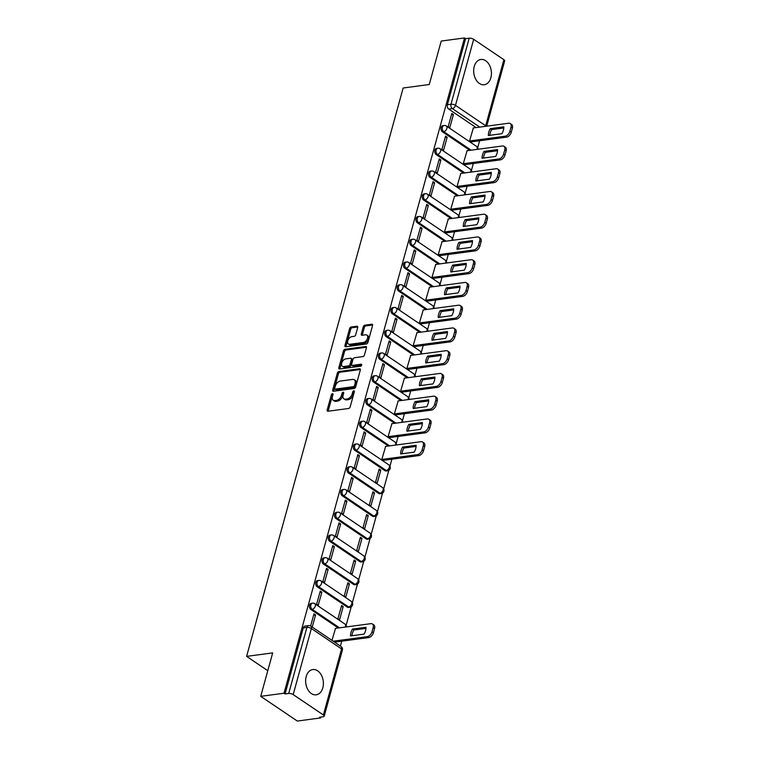 <?xml version="1.0" encoding="UTF-8"?>
<svg xmlns="http://www.w3.org/2000/svg" width="759" height="759" viewBox="0 0 759 759"><rect width="100%" height="100%" fill="white"/><g stroke="black" fill="none" stroke-linecap="round" stroke-linejoin="round"><path stroke-width="1.14" d="M332.461 393.646A1.12 0.693 -56 0 0 331.379 394.756L327.195 409.964A1.603 0.987 -56 0 0 327.442 411.141A1.603 0.987 -56 0 0 327.945 411.245L348.628 408.475A1.603 0.987 -56 0 0 350.165 406.89L354.358 391.682A1.12 0.693 -56 0 0 352.745 391.9L352.204 393.864A5.133 3.159 -56 0 1 347.271 398.94L345.544 399.168A5.133 3.159 -56 0 1 343.931 398.845A5.133 3.159 -56 0 1 343.125 395.078L343.675 393.115A1.12 0.693 -56 0 0 342.062 393.323L341.522 395.297A5.133 3.159 -56 0 1 336.588 400.363L334.861 400.6A5.133 3.159 -56 0 1 333.248 400.268A5.133 3.159 -56 0 1 332.442 396.511L332.992 394.538A1.12 0.693 -56 0 0 332.461 393.646M332.954 394.661A1.12 0.693 -56 0 0 332.442 395.477L328.258 410.685A1.603 0.987 -56 0 0 328.192 411.207M354.32 391.805A1.12 0.693 -56 0 0 353.817 392.621L353.267 394.585L352.204 393.864M343.637 393.238A1.12 0.693 -56 0 0 343.134 394.044L342.584 396.018L341.522 395.297M354.728 450.277L384.927 470.665A3.264 2.258 82.4 0 0 386.17 470.988L387.451 470.817A3.264 2.258 -97.6 0 1 386.217 470.495L356.018 450.106A3.264 2.258 -97.6 0 1 354.548 446.596A3.264 2.258 -97.6 0 1 356.388 443.949L355.098 444.119A3.264 2.258 82.4 0 0 353.267 446.766A3.264 2.258 82.4 0 0 354.728 450.277L356.018 450.106A3.264 2.011 124 0 0 359.168 446.871A3.264 2.011 124 0 0 358.656 444.48A3.264 3.264 0 0 0 356.388 443.949M348.466 473.018L378.665 493.416A3.264 2.258 82.4 0 0 379.898 493.739L381.189 493.559A3.264 2.258 -97.6 0 1 379.955 493.236L349.757 472.848A3.264 2.258 -97.6 0 1 348.286 469.337A3.264 2.258 -97.6 0 1 350.127 466.7L348.836 466.87A3.264 2.258 82.4 0 0 346.996 469.517A3.264 2.258 82.4 0 0 348.466 473.018L349.757 472.848A3.264 2.011 124 0 0 352.897 469.622A3.264 2.011 124 0 0 352.385 467.221A3.264 3.264 0 0 0 350.127 466.7M342.205 495.769L372.403 516.158A3.264 2.258 82.4 0 0 373.637 516.481L374.927 516.31A3.264 2.258 -97.6 0 1 373.684 515.987L343.485 495.599A3.264 2.258 -97.6 0 1 342.024 492.088A3.264 2.258 -97.6 0 1 343.855 489.441L342.575 489.612A3.264 2.258 82.4 0 0 340.734 492.259A3.264 2.258 82.4 0 0 342.205 495.769L343.485 495.599A3.264 2.011 124 0 0 346.635 492.363A3.264 2.011 124 0 0 346.123 489.972A3.264 3.264 0 0 0 343.855 489.441M335.933 518.511L366.132 538.909A3.264 2.258 82.4 0 0 367.375 539.232L368.656 539.051A3.264 2.258 -97.6 0 1 367.422 538.729L337.224 518.34A3.264 2.258 -97.6 0 1 335.753 514.83A3.264 2.258 -97.6 0 1 337.594 512.192L336.303 512.363A3.264 2.258 82.4 0 0 334.463 515.01A3.264 2.258 82.4 0 0 335.933 518.511L337.224 518.34A3.264 2.011 124 0 0 340.364 515.114A3.264 2.011 124 0 0 339.852 512.723A3.264 3.264 0 0 0 337.594 512.192M329.672 541.262L359.87 561.651A3.264 2.258 82.4 0 0 361.104 561.973L362.394 561.802A3.264 2.258 -97.6 0 1 361.161 561.48L330.962 541.091A3.264 2.258 -97.6 0 1 329.491 537.581A3.264 2.258 -97.6 0 1 331.332 534.934L330.042 535.104A3.264 2.258 82.4 0 0 328.201 537.751A3.264 2.258 82.4 0 0 329.672 541.262L330.962 541.091A3.264 2.011 124 0 0 334.102 537.856A3.264 2.011 124 0 0 333.59 535.465A3.264 3.264 0 0 0 331.332 534.934M323.41 564.013L353.599 584.402A3.264 2.258 82.4 0 0 354.842 584.724L356.132 584.553A3.264 2.258 -97.6 0 1 354.889 584.231L324.691 563.833A3.264 2.258 -97.6 0 1 323.22 560.322A3.264 2.258 -97.6 0 1 325.061 557.685L323.78 557.856A3.264 2.258 82.4 0 0 321.939 560.503A3.264 2.258 82.4 0 0 323.41 564.013L324.691 563.833A3.264 2.011 124 0 0 327.841 560.607A3.264 2.011 124 0 0 327.328 558.216A3.264 3.264 0 0 0 325.061 557.685M317.139 586.754L347.337 607.143A3.264 2.258 82.4 0 0 348.571 607.466L349.861 607.295A3.264 2.258 -97.6 0 1 348.628 606.972L318.429 586.584A3.264 2.258 -97.6 0 1 316.958 583.073A3.264 2.258 -97.6 0 1 318.799 580.426L317.509 580.597A3.264 2.258 82.4 0 0 315.668 583.244A3.264 2.258 82.4 0 0 317.139 586.754L318.429 586.584A3.264 2.011 124 0 0 321.569 583.358A3.264 2.011 124 0 0 321.057 580.958A3.264 3.264 0 0 0 318.799 580.426M306.19 676.563A12.742 8.804 82.4 0 0 307.718 689.362A12.742 8.804 82.4 0 0 316.199 694.808A12.742 8.804 82.4 0 0 322.831 687.796A12.742 8.804 82.4 0 0 321.304 674.998A12.742 8.804 82.4 0 0 312.822 669.552A12.742 8.804 82.4 0 0 306.19 676.563M474.233 66.488A12.742 8.804 82.4 0 0 475.76 79.297A12.742 8.804 82.4 0 0 484.242 84.742A12.742 8.804 82.4 0 0 490.874 77.731A12.742 8.804 82.4 0 0 489.346 64.923A12.742 8.804 82.4 0 0 480.864 59.477A12.742 8.804 82.4 0 0 474.233 66.488M357.698 327.518A1.603 0.987 -56 0 0 357.451 326.342A1.603 0.987 -56 0 0 356.948 326.237L351.142 327.015A1.603 0.987 -56 0 0 349.605 328.6L344.947 345.487A1.603 0.987 -56 0 0 345.203 346.664A1.603 0.987 -56 0 0 345.706 346.768L366.379 343.998A1.603 0.987 -56 0 0 367.925 342.413L372.574 325.526A1.603 0.987 -56 0 0 372.327 324.349A1.603 0.987 -56 0 0 371.825 324.245L364.813 325.184A1.603 0.987 -56 0 0 363.276 326.768L361.284 333.998A1.603 0.987 -56 0 0 361.531 335.174A1.603 0.987 -56 0 0 362.034 335.279L365.515 334.814A4.288 2.638 -56 0 1 366.863 335.08A4.288 2.638 -56 0 1 367.176 339.188A4.288 2.638 -56 0 1 363.4 342.47L349.785 344.292A4.288 2.638 -56 0 1 348.447 344.017A4.288 2.638 -56 0 1 348.125 339.909A4.288 2.638 -56 0 1 351.901 336.626L354.168 336.332A1.603 0.987 -56 0 0 355.715 334.738L357.698 327.518M293.183 694.589L323.381 714.978A3.264 1.233 -164.6 0 1 324.197 716.154A3.264 1.233 -164.6 0 1 323.182 716.733L319.548 717.217L320.621 717.938L297.329 721.05L260.726 696.335L272.699 652.882L246.599 656.374L403.152 88.006L429.252 84.515L441.216 41.062L464.508 37.95L284.018 693.223L285.08 693.944L288.714 693.46L306.902 627.408A3.264 2.258 -97.6 0 1 308.609 625.606L304.976 626.09A3.264 2.258 -97.6 0 0 303.277 627.892L306.902 627.408A3.264 1.233 -164.6 0 1 311.38 628.537L293.183 694.589A3.264 1.233 -164.6 0 0 288.714 693.46M260.726 696.335L284.018 693.223M338.884 371.521A1.603 0.987 -56 0 0 337.338 373.105L332.689 389.993A1.603 0.987 -56 0 0 332.945 391.17A1.603 0.987 -56 0 0 333.448 391.274L354.121 388.513A1.603 0.987 -56 0 0 355.667 386.929L360.316 370.031A1.603 0.987 -56 0 0 360.07 368.865A1.603 0.987 -56 0 0 359.567 368.76L338.884 371.521L339.956 372.242A1.603 0.987 -56 0 0 338.41 373.826L333.761 390.714A1.603 0.987 -56 0 0 333.694 391.246M338.818 367.745L343.476 350.857A1.603 0.987 -56 0 1 345.013 349.273L365.696 346.502A1.603 0.987 -56 0 1 366.199 346.607A1.603 0.987 -56 0 1 366.445 347.783L364.453 355.013A1.603 0.987 -56 0 1 362.916 356.597L354.529 357.717A1.603 0.987 -56 0 0 352.982 359.301L351.664 364.092A1.603 0.987 -56 0 0 351.92 365.269A1.603 0.987 -56 0 0 352.423 365.373L361.151 364.206A1.12 0.693 -56 0 1 360.601 366.208L339.577 369.016A1.603 0.987 -56 0 1 339.074 368.921A1.603 0.987 -56 0 1 338.818 367.745L339.89 368.466L344.539 351.578L343.476 350.857M476.13 127.597L448.711 109.078L452.345 108.594A3.264 2.258 -97.6 0 1 451.007 104.239L469.204 38.187A3.264 1.233 15.4 0 1 473.682 39.316L503.881 59.705A3.264 1.233 15.4 0 1 504.688 60.881L486.699 126.184M320.621 717.938L320.867 717.037M340.411 646.08L341.759 641.175M346.113 625.388L351.237 606.783M352.375 602.646L357.498 584.032M358.637 579.895L363.77 561.29M364.908 557.153L370.031 538.539M371.17 534.402L376.293 515.797M377.441 511.661L382.564 493.046M383.703 488.91L388.826 470.305M389.965 466.168L391.881 459.204M396.236 443.417L398.152 436.453M402.498 420.666L404.414 413.712M408.759 397.925L410.685 390.961M415.031 375.174L416.947 368.219M421.292 352.432L423.209 345.468M427.564 329.681L429.48 322.727M433.825 306.94L435.742 299.976M440.087 284.189L442.013 277.234M446.358 261.447L448.275 254.483M452.62 238.696L454.537 231.732M458.891 215.954L460.808 208.991M465.153 193.203L467.07 186.24M471.415 170.462L473.331 163.498M477.686 147.711L479.603 140.747M464.508 37.95L465.58 38.671L469.204 38.187M335.516 628.386L331.977 640.387M312.243 627.067L315.583 614.923L313.609 615.188M315.583 614.923L313.979 613.851L310.63 625.995M321.844 592.181L320.251 591.1L316.636 604.221L318.23 605.303L321.844 592.181L319.871 592.447M343.191 606.593L341.588 605.511L337.973 618.632L339.577 619.714L343.191 606.593L341.218 606.858M328.116 569.43L326.512 568.358L322.898 581.479L324.501 582.561L328.116 569.43L326.142 569.696M349.453 583.842L347.85 582.76L344.235 595.891L345.838 596.963L349.453 583.842L347.48 584.107M334.377 546.689L332.774 545.607L329.159 558.728L330.763 559.81L334.377 546.689L332.404 546.954M355.715 561.1L354.121 560.019L350.506 573.14L352.1 574.221L355.715 561.1L353.751 561.366M340.639 523.938L339.045 522.856L335.431 535.987L337.024 537.068L340.639 523.938L338.675 524.203M361.986 538.349L360.383 537.268L356.768 550.389L358.371 551.47L361.986 538.349L360.013 538.615M346.91 501.196L345.307 500.115L341.692 513.236L343.296 514.317L346.91 501.196L344.937 501.462M368.248 515.608L366.654 514.526L363.039 527.647L364.633 528.729L368.248 515.608L366.274 515.864M353.172 478.445L351.569 477.364L347.954 490.494L349.557 491.576L353.172 478.445L351.199 478.711M374.519 492.857L372.916 491.775L369.301 504.896L370.904 505.978L374.519 492.857L372.546 493.122M359.443 455.704L357.84 454.622L354.225 467.743L355.829 468.825L359.443 455.704L357.47 455.969M380.781 470.115L379.177 469.034L375.563 482.155L377.166 483.236L380.781 470.115L378.807 470.371M365.705 432.953L364.102 431.871L360.487 445.002L362.09 446.083L365.705 432.953L363.732 433.218M385.638 446.415L381.834 459.404L383.475 460.324M371.967 410.211L370.373 409.129L366.758 422.251L368.352 423.332L371.967 410.211L370.003 410.477M391.9 423.664L388.096 436.662L389.737 437.582M378.238 387.46L376.635 386.378L373.02 399.509L374.623 400.581L378.238 387.46L376.265 387.726M398.171 400.923L394.357 413.911L396.008 414.831M384.5 364.718L382.897 363.637L379.282 376.758L380.885 377.84L384.5 364.718L382.527 364.984M404.433 378.172L400.629 391.17L402.27 392.09M390.762 341.967L389.168 340.886L385.553 354.017L387.147 355.089L390.762 341.967L388.798 342.233M410.704 355.43L406.89 368.419L408.541 369.339M397.033 319.226L395.43 318.144L391.815 331.266L393.418 332.347L397.033 319.226L395.059 319.492M416.966 332.679L413.162 345.677L414.803 346.597M403.295 296.475L401.701 295.393L398.086 308.524L399.68 309.596L403.295 296.475L401.331 296.741M423.228 309.938L419.423 322.926L421.065 323.846M409.566 273.733L407.962 272.652L404.348 285.773L405.951 286.855L409.566 273.733L407.592 273.999M429.499 287.187L425.685 300.184L427.336 301.105M415.828 250.982L414.224 249.901L410.61 263.022L412.213 264.104L415.828 250.982L413.854 251.248M435.761 264.445L431.956 277.433L433.598 278.354M422.089 228.241L420.495 227.159L416.881 240.28L418.475 241.362L422.089 228.241L420.125 228.497M442.032 241.694L438.218 254.692L439.869 255.612M428.361 205.49L426.757 204.408L423.142 217.529L424.746 218.611L428.361 205.49L426.387 205.755M448.294 218.953L444.489 231.941L446.131 232.861M434.622 182.748L433.019 181.667L429.404 194.788L431.008 195.869L434.622 182.748L432.649 183.004M454.556 196.202L450.751 209.199L452.392 210.12M440.894 159.997L439.29 158.916L435.675 172.037L437.279 173.118L440.894 159.997L438.92 160.263M460.827 173.46L457.013 186.448L458.664 187.369M447.155 137.256L445.552 136.174L441.937 149.295L443.541 150.377L447.155 137.256L445.182 137.512M467.089 150.709L463.284 163.707L464.925 164.627M453.417 114.505L451.823 113.423L448.208 126.544L449.802 127.626L453.417 114.505L451.453 114.77M473.35 127.967L469.546 140.956L471.187 141.876M469.868 150.339L442.45 131.829L443.74 131.658A3.264 2.258 -97.6 0 1 442.269 128.148A3.264 2.258 -97.6 0 1 444.11 125.501L442.82 125.671A3.264 2.258 82.4 0 0 440.979 128.318A3.264 2.258 82.4 0 0 442.45 131.829M463.607 173.09L436.178 154.57L437.469 154.4A3.264 2.258 -97.6 0 1 435.998 150.889A3.264 2.258 -97.6 0 1 437.839 148.242L436.548 148.413A3.264 2.258 82.4 0 0 434.717 151.06A3.264 2.258 82.4 0 0 436.178 154.57M457.335 195.831L429.917 177.321L431.207 177.151A3.264 2.258 -97.6 0 1 429.736 173.64A3.264 2.258 -97.6 0 1 431.577 170.993L430.287 171.164A3.264 2.258 82.4 0 0 428.446 173.811A3.264 2.258 82.4 0 0 429.917 177.321M451.074 218.583L423.655 200.063L424.936 199.892A3.264 2.258 -97.6 0 1 423.475 196.382A3.264 2.258 -97.6 0 1 425.306 193.735L424.025 193.915A3.264 2.258 82.4 0 0 422.184 196.553A3.264 2.258 82.4 0 0 423.655 200.063M444.802 241.324L417.384 222.814L418.674 222.643A3.264 2.258 -97.6 0 1 417.203 219.133A3.264 2.258 -97.6 0 1 419.044 216.486L417.754 216.657A3.264 2.258 82.4 0 0 415.913 219.304A3.264 2.258 82.4 0 0 417.384 222.814M438.541 264.075L411.122 245.555L412.412 245.385A3.264 2.258 -97.6 0 1 410.942 241.874A3.264 2.258 -97.6 0 1 412.782 239.227L411.492 239.408A3.264 2.258 82.4 0 0 409.651 242.045A3.264 2.258 82.4 0 0 411.122 245.555M432.279 286.817L404.86 268.307L406.141 268.136A3.264 2.258 -97.6 0 1 404.67 264.625A3.264 2.258 -97.6 0 1 406.511 261.978L405.23 262.149A3.264 2.258 82.4 0 0 403.39 264.796A3.264 2.258 82.4 0 0 404.86 268.307M426.008 309.568L398.589 291.048L399.879 290.877A3.264 2.258 -97.6 0 1 398.409 287.367A3.264 2.258 -97.6 0 1 400.249 284.72L398.959 284.9A3.264 2.258 82.4 0 0 397.118 287.538A3.264 2.258 82.4 0 0 398.589 291.048M419.746 332.309L392.327 313.799L393.608 313.628A3.264 2.258 -97.6 0 1 392.147 310.118A3.264 2.258 -97.6 0 1 393.978 307.471L392.697 307.642A3.264 2.258 82.4 0 0 390.857 310.289A3.264 2.258 82.4 0 0 392.327 313.799M413.484 355.06L386.056 336.541L387.346 336.37A3.264 2.258 -97.6 0 1 385.876 332.859A3.264 2.258 -97.6 0 1 387.716 330.212L386.426 330.393A3.264 2.258 82.4 0 0 384.595 333.03A3.264 2.258 82.4 0 0 386.056 336.541M407.213 377.802L379.794 359.292L381.084 359.121A3.264 2.258 -97.6 0 1 379.614 355.61A3.264 2.258 -97.6 0 1 381.454 352.963L380.164 353.134A3.264 2.258 82.4 0 0 378.324 355.781A3.264 2.258 82.4 0 0 379.794 359.292M400.951 400.553L373.532 382.033L374.813 381.862A3.264 2.258 -97.6 0 1 373.343 378.352A3.264 2.258 -97.6 0 1 375.183 375.705L373.902 375.885A3.264 2.258 82.4 0 0 372.062 378.532A3.264 2.258 82.4 0 0 373.532 382.033M394.68 423.294L367.261 404.784L368.551 404.613A3.264 2.258 -97.6 0 1 367.081 401.103A3.264 2.258 -97.6 0 1 368.921 398.456L367.631 398.627A3.264 2.258 82.4 0 0 365.791 401.274A3.264 2.258 82.4 0 0 367.261 404.784M388.418 446.045L360.999 427.526L362.29 427.355A3.264 2.258 -97.6 0 1 360.819 423.845A3.264 2.258 -97.6 0 1 362.66 421.207L361.369 421.378A3.264 2.258 82.4 0 0 359.529 424.025A3.264 2.258 82.4 0 0 360.999 427.526M338.296 628.016L310.877 609.505L312.158 609.325A3.264 2.258 -97.6 0 1 310.697 605.824A3.264 2.258 -97.6 0 1 312.528 603.177L311.247 603.348A3.264 2.258 82.4 0 0 309.406 605.995A3.264 2.258 82.4 0 0 310.877 609.505M246.599 656.374L267.794 670.69M465.58 38.671L447.383 104.723A3.264 2.258 82.4 0 0 448.711 109.078M285.08 693.944L303.277 627.892M333.248 400.268L334.321 400.989A5.133 3.159 -56 0 0 335.924 401.321L334.861 400.6M342.584 396.018A5.133 3.159 -56 0 1 337.651 401.084L335.924 401.321M343.931 398.845L345.003 399.566A5.133 3.159 -56 0 0 346.607 399.889L345.544 399.168M353.267 394.585A5.133 3.159 -56 0 1 348.334 399.661L346.607 399.889M360.383 369.51L339.956 372.242M334.728 388.21A1.12 0.693 -56 0 0 335.26 389.101L353.409 386.673A1.12 0.693 -56 0 0 354.491 385.563L355.06 383.494A5.133 3.159 -56 0 0 354.263 379.728A5.133 3.159 -56 0 0 352.65 379.405L340.241 381.065A5.133 3.159 -56 0 0 335.307 386.132L334.728 388.21M334.909 389.035L335.971 389.756A1.12 0.693 -56 0 0 336.332 389.822L335.26 389.101M354.263 379.728L355.326 380.449A5.133 3.159 -56 0 1 356.132 384.206L355.554 386.284A1.12 0.693 -56 0 1 354.481 387.394L336.332 389.822M366.512 347.252L346.085 349.984A1.603 0.987 -56 0 0 344.539 351.578M351.92 365.269L352.982 365.99A1.603 0.987 -56 0 0 353.485 366.094L361.701 364.994M345.829 358.874A4.288 2.638 -56 0 0 342.053 362.157A4.288 2.638 -56 0 0 342.375 366.265A4.288 2.638 -56 0 0 343.713 366.54L348.514 365.895A1.603 0.987 -56 0 0 350.06 364.311L351.379 359.519A1.603 0.987 -56 0 0 351.123 358.343A1.603 0.987 -56 0 0 350.62 358.239L345.829 358.874M342.375 366.265L343.438 366.986A4.288 2.638 -56 0 0 344.785 367.252L343.713 366.54M351.123 358.343L352.195 359.064A1.603 0.987 -56 0 1 352.442 360.231L351.123 365.032A1.603 0.987 -56 0 1 349.576 366.616L344.785 367.252M339.89 368.466A1.603 0.987 -56 0 0 339.823 368.988M348.447 344.017L349.51 344.738A4.288 2.638 -56 0 0 350.857 345.013L349.785 344.292M366.863 335.08L367.925 335.801A4.288 2.638 -56 0 1 368.238 339.909A4.288 2.638 -56 0 1 364.472 343.191L350.857 345.013M372.641 325.004L365.885 325.905A1.603 0.987 -56 0 0 364.339 327.49L362.347 334.719A1.603 0.987 -56 0 0 362.29 335.241M357.764 326.987L352.214 327.736A1.603 0.987 -56 0 0 350.667 329.321L346.019 346.208A1.603 0.987 -56 0 0 345.952 346.73M350.535 635.928L364.092 634.116A10.209 6.29 -56 0 0 365.98 627.266L352.423 629.078A10.209 6.29 -56 0 0 350.535 635.928M333.173 641.203L367.299 636.64A4.905 3.017 -56 0 0 372.014 631.792L373.172 627.56A4.905 3.017 -56 0 0 372.413 623.974A4.905 3.017 -56 0 0 370.866 623.661L335.279 628.414M351.939 635.738A10.209 6.29 -56 0 1 353.808 630.008L365.971 628.386M372.413 623.974L373.798 624.904A4.905 3.017 124 0 1 374.567 628.499L373.4 632.731A4.905 3.017 124 0 1 368.684 637.569L367.299 636.64M334.567 642.133L368.684 637.569M353.808 630.008L352.423 629.078M400.657 453.958L414.215 452.146A10.209 6.29 -56 0 0 416.103 445.286L402.545 447.108A10.209 6.29 -56 0 0 400.657 453.958M381.853 459.423L417.422 454.66A4.905 3.017 -56 0 0 422.137 449.821L423.304 445.59A4.905 3.017 -56 0 0 422.535 441.994A4.905 3.017 -56 0 0 420.998 441.691L385.401 446.444M402.061 453.768A10.209 6.29 -56 0 1 403.93 448.038L416.093 446.415M422.535 441.994L423.92 442.933A4.905 3.017 124 0 1 424.689 446.529L423.522 450.761A4.905 3.017 124 0 1 418.807 455.599L417.422 454.66M383.238 460.362L418.807 455.599M403.93 448.038L402.545 447.108M406.928 431.207L420.477 429.395A10.209 6.29 -56 0 0 422.365 422.545L408.816 424.357A10.209 6.29 -56 0 0 406.928 431.207M388.115 436.672L423.683 431.918A4.905 3.017 -56 0 0 428.399 427.07L429.566 422.848A4.905 3.017 -56 0 0 428.797 419.253A4.905 3.017 -56 0 0 427.26 418.94L391.663 423.702M408.323 431.027A10.209 6.29 -56 0 1 410.202 425.296L422.355 423.664M428.797 419.253L430.182 420.192A4.905 3.017 124 0 1 430.951 423.778L429.784 428.01A4.905 3.017 124 0 1 425.068 432.858L423.683 431.918M389.5 437.611L425.068 432.858M410.202 425.296L408.816 424.357M413.19 408.465L426.748 406.653A10.209 6.29 -56 0 0 428.636 399.794L415.078 401.606A10.209 6.29 -56 0 0 413.19 408.465M394.386 413.93L429.955 409.167A4.905 3.017 -56 0 0 434.67 404.329L435.827 400.097A4.905 3.017 -56 0 0 435.059 396.502A4.905 3.017 -56 0 0 433.522 396.198L397.934 400.951M414.594 408.276A10.209 6.29 -56 0 1 416.463 402.545L428.617 400.923M435.059 396.502L436.453 397.441A4.905 3.017 124 0 1 437.222 401.037L436.055 405.268A4.905 3.017 124 0 1 431.34 410.107L429.955 409.167M395.771 414.869L431.34 410.107M416.463 402.545L415.078 401.606M419.452 385.714L433.009 383.902A10.209 6.29 -56 0 0 434.898 377.052L421.34 378.864A10.209 6.29 -56 0 0 419.452 385.714M400.648 391.179L436.216 386.426A4.905 3.017 -56 0 0 440.932 381.578L442.099 377.356A4.905 3.017 -56 0 0 441.33 373.76A4.905 3.017 -56 0 0 439.793 373.447L404.196 378.21M420.856 385.534A10.209 6.29 -56 0 1 422.735 379.804L434.888 378.172M441.33 373.76L442.715 374.699A4.905 3.017 124 0 1 443.484 378.286L442.317 382.517A4.905 3.017 124 0 1 437.601 387.365L436.216 386.426M402.033 392.118L437.601 387.365M422.735 379.804L421.34 378.864M425.723 362.973L439.281 361.161A10.209 6.29 -56 0 0 441.169 354.301L427.611 356.113A10.209 6.29 -56 0 0 425.723 362.973M406.909 368.438L442.478 363.675A4.905 3.017 -56 0 0 447.193 358.836L448.36 354.605A4.905 3.017 -56 0 0 447.592 351.009A4.905 3.017 -56 0 0 446.055 350.705L410.458 355.459M427.118 362.783A10.209 6.29 -56 0 1 428.996 357.053L441.15 355.43M447.592 351.009L448.977 351.948A4.905 3.017 124 0 1 449.745 355.544L448.588 359.775A4.905 3.017 124 0 1 443.873 364.614L442.478 363.675M408.304 369.377L443.873 364.614M428.996 357.053L427.611 356.113M431.985 340.222L445.542 338.41A10.209 6.29 -56 0 0 447.43 331.56L433.873 333.372A10.209 6.29 -56 0 0 431.985 340.222M413.181 345.687L448.749 340.933A4.905 3.017 -56 0 0 453.465 336.085L454.632 331.863A4.905 3.017 -56 0 0 453.863 328.267A4.905 3.017 -56 0 0 452.317 327.954L416.729 332.717M433.389 340.041A10.209 6.29 -56 0 1 435.258 334.311L447.421 332.679M453.863 328.267L455.248 329.207A4.905 3.017 124 0 1 456.017 332.793L454.85 337.024A4.905 3.017 124 0 1 450.134 341.873L448.749 340.933M414.566 346.626L450.134 341.873M435.258 334.311L433.873 333.372M438.256 317.48L451.804 315.668A10.209 6.29 -56 0 0 453.692 308.809L440.135 310.621A10.209 6.29 -56 0 0 438.256 317.48M419.442 322.945L455.011 318.182A4.905 3.017 -56 0 0 459.726 313.344L460.893 309.112A4.905 3.017 -56 0 0 460.125 305.516A4.905 3.017 -56 0 0 458.588 305.203L422.991 309.966M439.651 317.29A10.209 6.29 -56 0 1 441.529 311.56L453.683 309.938M460.125 305.516L461.51 306.456A4.905 3.017 124 0 1 462.278 310.052L461.111 314.273A4.905 3.017 124 0 1 456.396 319.122L455.011 318.182M420.828 323.875L456.396 319.122M441.529 311.56L440.135 310.621M444.518 294.729L458.075 292.917A10.209 6.29 -56 0 0 459.963 286.067L446.406 287.879A10.209 6.29 -56 0 0 444.518 294.729M425.704 300.194L461.273 295.441A4.905 3.017 -56 0 0 465.998 290.593L467.155 286.371A4.905 3.017 -56 0 0 466.387 282.775A4.905 3.017 -56 0 0 464.85 282.462L429.262 287.225M445.912 294.539A10.209 6.29 -56 0 1 447.791 288.818L459.945 287.187M466.387 282.775L467.781 283.714A4.905 3.017 124 0 1 468.54 287.3L467.383 291.532A4.905 3.017 124 0 1 462.667 296.38L461.273 295.441M427.099 301.133L462.667 296.38M447.791 288.818L446.406 287.879M450.78 271.988L464.337 270.176A10.209 6.29 -56 0 0 466.225 263.316L452.668 265.128A10.209 6.29 -56 0 0 450.78 271.988M431.975 277.452L467.544 272.69A4.905 3.017 -56 0 0 472.259 267.851L473.426 263.62A4.905 3.017 -56 0 0 472.658 260.024A4.905 3.017 -56 0 0 471.121 259.711L435.524 264.474M452.184 271.798A10.209 6.29 -56 0 1 454.053 266.067L466.216 264.445M472.658 260.024L474.043 260.963A4.905 3.017 124 0 1 474.811 264.559L473.644 268.781A4.905 3.017 124 0 1 468.929 273.629L467.544 272.69M433.361 278.382L468.929 273.629M454.053 266.067L452.668 265.128M457.051 249.237L470.599 247.425A10.209 6.29 -56 0 0 472.487 240.575L458.939 242.387A10.209 6.29 -56 0 0 457.051 249.237M438.237 254.701L473.806 249.948A4.905 3.017 -56 0 0 478.521 245.1L479.688 240.878A4.905 3.017 -56 0 0 478.92 237.282A4.905 3.017 -56 0 0 477.383 236.969L441.785 241.732M458.445 249.047A10.209 6.29 -56 0 1 460.324 243.326L472.477 241.694M478.92 237.282L480.305 238.222A4.905 3.017 124 0 1 481.073 241.808L479.906 246.039A4.905 3.017 124 0 1 475.191 250.878L473.806 249.948M439.622 255.641L475.191 250.878M460.324 243.326L458.939 242.387M463.313 226.495L476.87 224.683A10.209 6.29 -56 0 0 478.758 217.824L465.201 219.636A10.209 6.29 -56 0 0 463.313 226.495M444.508 231.96L480.077 227.197A4.905 3.017 -56 0 0 484.792 222.359L485.95 218.127A4.905 3.017 -56 0 0 485.181 214.531A4.905 3.017 -56 0 0 483.644 214.218L448.057 218.981M464.717 226.305A10.209 6.29 -56 0 1 466.586 220.575L478.739 218.953M485.181 214.531L486.576 215.471A4.905 3.017 124 0 1 487.344 219.066L486.177 223.288A4.905 3.017 124 0 1 481.462 228.136L480.077 227.197M445.894 232.89L481.462 228.136M466.586 220.575L465.201 219.636M469.574 203.744L483.132 201.932A10.209 6.29 -56 0 0 485.02 195.082L471.462 196.894A10.209 6.29 -56 0 0 469.574 203.744M450.77 209.209L486.339 204.456A4.905 3.017 -56 0 0 491.054 199.608L492.221 195.376A4.905 3.017 -56 0 0 491.452 191.79A4.905 3.017 -56 0 0 489.916 191.477L454.318 196.239M470.978 203.554A10.209 6.29 -56 0 1 472.857 197.833L485.01 196.202M491.452 191.79L492.838 192.729A4.905 3.017 124 0 1 493.606 196.315L492.439 200.547A4.905 3.017 124 0 1 487.724 205.385L486.339 204.456M452.155 210.148L487.724 205.385M472.857 197.833L471.462 196.894M475.846 181.003L489.403 179.19A10.209 6.29 -56 0 0 491.291 172.331L477.734 174.143A10.209 6.29 -56 0 0 475.846 181.003M457.032 186.467L492.6 181.705A4.905 3.017 -56 0 0 497.316 176.866L498.483 172.635A4.905 3.017 -56 0 0 497.714 169.039A4.905 3.017 -56 0 0 496.177 168.726L460.59 173.488M477.24 180.813A10.209 6.29 -56 0 1 479.119 175.082L491.272 173.46M497.714 169.039L499.099 169.978A4.905 3.017 124 0 1 499.868 173.574L498.71 177.796A4.905 3.017 124 0 1 493.995 182.644L492.6 181.705M458.427 187.397L493.995 182.644M479.119 175.082L477.734 174.143M482.107 158.252L495.665 156.439A10.209 6.29 -56 0 0 497.553 149.589L483.995 151.402A10.209 6.29 -56 0 0 482.107 158.252M463.303 163.716L498.872 158.963A4.905 3.017 -56 0 0 503.587 154.115L504.754 149.884A4.905 3.017 -56 0 0 503.985 146.297A4.905 3.017 -56 0 0 502.449 145.984L466.851 150.747M483.511 158.062A10.209 6.29 -56 0 1 485.381 152.341L497.543 150.709M503.985 146.297L505.371 147.227A4.905 3.017 124 0 1 506.139 150.823L504.972 155.054A4.905 3.017 124 0 1 500.257 159.893L498.872 158.963M464.688 164.656L500.257 159.893M485.381 152.341L483.995 151.402M488.379 135.51L501.927 133.698A10.209 6.29 -56 0 0 503.815 126.838L490.267 128.65A10.209 6.29 -56 0 0 488.379 135.51M469.565 140.975L505.133 136.212A4.905 3.017 -56 0 0 509.849 131.373L511.016 127.142A4.905 3.017 -56 0 0 510.247 123.546A4.905 3.017 -56 0 0 508.71 123.233L473.113 127.996M489.773 135.32A10.209 6.29 -56 0 1 491.652 129.59L503.805 127.967M510.247 123.546L511.632 124.485A4.905 3.017 124 0 1 512.401 128.081L511.234 132.303A4.905 3.017 124 0 1 506.519 137.151L505.133 136.212M470.95 141.905L506.519 137.151M491.652 129.59L490.267 128.65M332.442 395.477L331.379 394.756M353.817 392.621L352.745 391.9M343.134 394.044L342.062 393.323M384.927 470.665L386.217 470.495A3.264 2.011 -56 0 0 389.358 467.269A3.264 2.011 124 0 0 388.855 464.869L358.656 444.48M378.665 493.416L379.955 493.236A3.264 2.011 -56 0 0 383.096 490.01A3.264 2.011 124 0 0 382.583 487.62L352.385 467.221M372.403 516.158L373.684 515.987A3.264 2.011 -56 0 0 376.834 512.761A3.264 2.011 124 0 0 376.322 510.361L346.123 489.972M366.132 538.909L367.422 538.729A3.264 2.011 -56 0 0 370.563 535.503A3.264 2.011 124 0 0 370.05 533.112L339.852 512.723M359.87 561.651L361.161 561.48A3.264 2.011 -56 0 0 364.301 558.254A3.264 2.011 124 0 0 363.789 555.854L333.59 535.465M353.599 584.402L354.889 584.231A3.264 2.011 -56 0 0 358.039 580.996A3.264 2.011 124 0 0 357.527 578.605L327.328 558.216M347.337 607.143L348.628 606.972A3.264 2.011 -56 0 0 351.768 603.747A3.264 2.011 124 0 0 351.256 601.346L321.057 580.958M479.764 127.104L452.345 108.594A3.264 2.011 124 0 0 455.485 105.368L485.684 125.757L503.881 59.705M473.682 39.316L455.485 105.368A3.264 1.233 -164.6 0 0 451.007 104.239L447.383 104.723M323.381 714.978L341.578 648.926L311.38 628.537A3.264 2.011 -56 0 0 310.867 626.137A3.264 3.264 0 0 0 308.609 625.606M471.159 150.168L443.74 131.658A3.264 2.011 124 0 0 446.88 128.423A3.264 2.011 124 0 0 446.368 126.032A3.264 3.264 0 0 0 444.11 125.501M464.887 172.919L437.469 154.4A3.264 2.011 124 0 0 440.618 151.174A3.264 2.011 124 0 0 440.106 148.773A3.264 3.264 0 0 0 437.839 148.242M458.626 195.661L431.207 177.151A3.264 2.011 124 0 0 434.347 173.915A3.264 2.011 124 0 0 433.835 171.525A3.264 3.264 0 0 0 431.577 170.993M452.364 218.412L424.936 199.892A3.264 2.011 124 0 0 428.085 196.666A3.264 2.011 124 0 0 427.573 194.266A3.264 3.264 0 0 0 425.306 193.735M446.093 241.153L418.674 222.643A3.264 2.011 124 0 0 421.814 219.408A3.264 2.011 124 0 0 421.302 217.017A3.264 3.264 0 0 0 419.044 216.486M439.831 263.904L412.412 245.385A3.264 2.011 124 0 0 415.553 242.159A3.264 2.011 124 0 0 415.04 239.759A3.264 3.264 0 0 0 412.782 239.227M433.56 286.646L406.141 268.136A3.264 2.011 124 0 0 409.291 264.9A3.264 2.011 124 0 0 408.778 262.51A3.264 3.264 0 0 0 406.511 261.978M427.298 309.397L399.879 290.877A3.264 2.011 124 0 0 403.02 287.652A3.264 2.011 124 0 0 402.507 285.251A3.264 3.264 0 0 0 400.249 284.72M421.036 332.138L393.608 313.628A3.264 2.011 124 0 0 396.758 310.393A3.264 2.011 124 0 0 396.245 308.002A3.264 3.264 0 0 0 393.978 307.471M414.765 354.889L387.346 336.37A3.264 2.011 124 0 0 390.487 333.144A3.264 2.011 124 0 0 389.974 330.744A3.264 3.264 0 0 0 387.716 330.212M408.503 377.631L381.084 359.121A3.264 2.011 124 0 0 384.225 355.886A3.264 2.011 124 0 0 383.712 353.495A3.264 3.264 0 0 0 381.454 352.963M402.232 400.382L374.813 381.862A3.264 2.011 124 0 0 377.963 378.637A3.264 2.011 124 0 0 377.451 376.236A3.264 3.264 0 0 0 375.183 375.705M395.97 423.124L368.551 404.613A3.264 2.011 124 0 0 371.692 401.378A3.264 2.011 124 0 0 371.179 398.987A3.264 3.264 0 0 0 368.921 398.456M389.709 445.875L362.29 427.355A3.264 2.011 124 0 0 365.43 424.129A3.264 2.011 124 0 0 364.918 421.729A3.264 3.264 0 0 0 362.66 421.207M339.586 627.845L312.158 609.325A3.264 2.011 124 0 0 315.308 606.099A3.264 2.011 124 0 0 314.795 603.709A3.264 3.264 0 0 0 312.528 603.177M314.795 603.709L344.994 624.097A3.264 2.011 124 0 1 345.506 626.488A3.264 2.011 -56 0 1 345.298 627.076M364.918 421.729L395.116 442.127A3.264 2.011 124 0 1 395.629 444.518A3.264 2.011 -56 0 1 395.42 445.106M371.179 398.987L401.378 419.376A3.264 2.011 124 0 1 401.891 421.776A3.264 2.011 -56 0 1 401.682 422.365M377.451 376.236L407.649 396.634A3.264 2.011 124 0 1 408.162 399.025A3.264 2.011 -56 0 1 407.953 399.613M383.712 353.495L413.911 373.883A3.264 2.011 124 0 1 414.423 376.274A3.264 2.011 -56 0 1 414.215 376.872M389.974 330.744L420.173 351.142A3.264 2.011 124 0 1 420.685 353.533A3.264 2.011 -56 0 1 420.486 354.121M396.245 308.002L426.444 328.391A3.264 2.011 124 0 1 426.956 330.782A3.264 2.011 -56 0 1 426.748 331.379M402.507 285.251L432.706 305.64A3.264 2.011 124 0 1 433.218 308.04A3.264 2.011 -56 0 1 433.009 308.628M408.778 262.51L438.977 282.898A3.264 2.011 124 0 1 439.489 285.289A3.264 2.011 -56 0 1 439.281 285.887M415.04 239.759L445.239 260.147A3.264 2.011 124 0 1 445.751 262.548A3.264 2.011 -56 0 1 445.542 263.136M421.302 217.017L451.501 237.406A3.264 2.011 124 0 1 452.013 239.797A3.264 2.011 -56 0 1 451.804 240.385M427.573 194.266L457.772 214.655A3.264 2.011 124 0 1 458.284 217.055A3.264 2.011 -56 0 1 458.075 217.643M433.835 171.525L464.034 191.913A3.264 2.011 124 0 1 464.546 194.304A3.264 2.011 -56 0 1 464.337 194.892M440.106 148.773L470.305 169.162A3.264 2.011 124 0 1 470.817 171.562A3.264 2.011 -56 0 1 470.608 172.151M446.368 126.032L476.567 146.421A3.264 2.011 124 0 1 477.079 148.811A3.264 2.011 -56 0 1 476.87 149.4M486.253 126.241A3.264 1.233 15.4 0 0 485.684 125.757A3.264 2.011 124 0 1 485.475 126.345M341.066 646.526A3.264 2.011 -56 0 1 341.578 648.926A3.264 1.233 15.4 0 1 342.385 650.102A3.264 3.264 0 0 0 341.066 646.526L310.867 626.137M337.651 401.084L336.588 400.363M348.334 399.661L347.271 398.94M328.258 410.685L327.195 409.964M360.345 369.291L359.567 368.76M333.761 390.714L332.689 389.993M338.41 373.826L337.338 373.105M354.481 387.394L353.409 386.673M355.554 386.284L354.491 385.563M356.132 384.206L355.06 383.494M346.085 349.984L345.013 349.273M366.483 347.034L365.696 346.502M353.485 366.094L352.423 365.373M361.701 364.576L361.151 364.206M349.576 366.616L348.514 365.895M351.123 365.032L350.06 364.311M352.442 360.231L351.379 359.519M364.472 343.191L363.4 342.47M362.347 334.719L361.284 333.998M364.339 327.49L363.276 326.768M365.885 325.905L364.813 325.184M372.612 324.776L371.825 324.245M346.019 346.208L344.947 345.487M350.667 329.321L349.605 328.6M352.214 327.736L351.142 327.015M357.736 326.768L356.948 326.237M374.567 628.499L373.172 627.56M373.4 632.731L372.014 631.792M424.689 446.529L423.304 445.59M423.522 450.761L422.137 449.821M430.951 423.778L429.566 422.848M429.784 428.01L428.399 427.07M437.222 401.037L435.827 400.097M436.055 405.268L434.67 404.329M443.484 378.286L442.099 377.356M442.317 382.517L440.932 381.578M449.745 355.544L448.36 354.605M448.588 359.775L447.193 358.836M456.017 332.793L454.632 331.863M454.85 337.024L453.465 336.085M462.278 310.052L460.893 309.112M461.111 314.273L459.726 313.344M468.54 287.3L467.155 286.371M467.383 291.532L465.998 290.593M474.811 264.559L473.426 263.62M473.644 268.781L472.259 267.851M481.073 241.808L479.688 240.878M479.906 246.039L478.521 245.1M487.344 219.066L485.95 218.127M486.177 223.288L484.792 222.359M493.606 196.315L492.221 195.376M492.439 200.547L491.054 199.608M499.868 173.574L498.483 172.635M498.71 177.796L497.316 176.866M506.139 150.823L504.754 149.884M504.972 155.054L503.587 154.115M512.401 128.081L511.016 127.142M511.234 132.303L509.849 131.373M346.427 626.925A3.264 3.264 0 0 0 344.994 624.097M349.861 607.295A3.264 3.264 0 0 0 351.256 601.346M356.132 584.553A3.264 3.264 0 0 0 357.527 578.605M362.394 561.802A3.264 3.264 0 0 0 363.789 555.854M368.656 539.051A3.264 3.264 0 0 0 370.05 533.112M374.927 516.31A3.264 3.264 0 0 0 376.322 510.361M381.189 493.559A3.264 3.264 0 0 0 382.583 487.62M387.451 470.817A3.264 3.264 0 0 0 388.855 464.869M396.549 444.954A3.264 3.264 0 0 0 395.116 442.127M402.82 422.213A3.264 3.264 0 0 0 401.378 419.376M409.082 399.462A3.264 3.264 0 0 0 407.649 396.634M415.353 376.72A3.264 3.264 0 0 0 413.911 373.883M421.615 353.969A3.264 3.264 0 0 0 420.173 351.142M427.877 331.228A3.264 3.264 0 0 0 426.444 328.391M434.148 308.477A3.264 3.264 0 0 0 432.706 305.64M440.41 285.735A3.264 3.264 0 0 0 438.977 282.898M446.671 262.984A3.264 3.264 0 0 0 445.239 260.147M452.943 240.242A3.264 3.264 0 0 0 451.501 237.406M459.204 217.491A3.264 3.264 0 0 0 457.772 214.655M465.476 194.74A3.264 3.264 0 0 0 464.034 191.913M471.737 171.999A3.264 3.264 0 0 0 470.305 169.162M477.999 149.248A3.264 3.264 0 0 0 476.567 146.421M324.197 716.154L342.385 650.102"/></g></svg>
